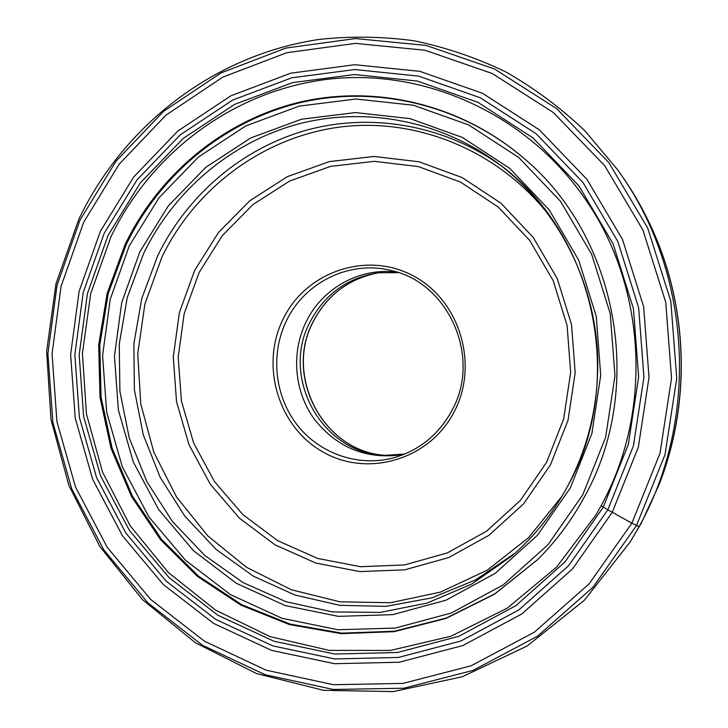 <?xml version="1.0" encoding="UTF-8"?>
<svg xmlns="http://www.w3.org/2000/svg" width="728" height="728" viewBox="0 0 728 728"><rect width="100%" height="100%" fill="white"/><g stroke="black" fill="none" stroke-linecap="round" stroke-linejoin="round"><path stroke-width="1.09" d="M595.813 515.133L601.128 505.714C653.116 411.702 646.409 286.222 584.839 198.507C526.38 113.796 425.343 68.778 330.348 78.97C235.18 89.508 151.697 151.852 110.993 236.718L90.709 293.621L82.428 353.517L86.432 413.868L102.548 472.135L130.212 525.825L168.386 572.554L215.606 610.128L269.97 636.591L329.147 650.386L390.454 650.432L450.878 636.263L507.28 608.144L556.547 567.139L595.813 515.133L601.128 505.714L607.835 509.791L633.433 445.818L643.934 377.131L638.638 307.707L617.872 241.569L582.973 182.51L536.163 133.752L480.307 97.761L418.691 76.131L354.709 69.542L291.691 77.814L232.696 100.045L180.389 134.735L136.973 179.934L104.168 233.342L83.21 292.465L74.857 354.691L79.379 417.326L96.606 477.686L125.898 533.133L166.157 581.153L215.806 619.419L272.809 645.9L334.653 658.94L398.434 657.448L460.961 640.977L518.855 609.909L568.823 565.474L607.835 509.791L612.275 512.257L638.338 447.201L649.03 377.341L643.643 306.716L622.504 239.457L586.986 179.397L539.348 129.839L482.528 93.293L419.865 71.353L354.827 64.71L290.791 73.173L230.867 95.814L177.75 131.095L133.67 177.022L100.382 231.286L79.115 291.337L70.634 354.527L75.23 418.127L92.711 479.424L122.441 535.753L163.309 584.548L213.723 623.45L271.608 650.395L334.443 663.699L399.272 662.234L462.844 645.554L521.739 614.013L572.572 568.859L612.275 512.257L631.886 523.186L659.987 453.326L671.544 378.251L665.738 302.338L642.942 230.075L604.659 165.629L553.371 112.549L492.283 73.528L424.997 50.241L355.282 43.389L286.75 52.716L222.722 77.168L166.057 115.07L119.101 164.264L83.665 222.268L61.061 286.386L52.052 353.817L56.939 421.676L75.539 487.096L107.18 547.265L150.705 599.472L204.459 641.204L266.266 670.224L333.451 684.711L402.893 683.41L471.098 665.792L534.388 632.177L589.098 583.883L631.886 523.186L639.048 526.699L630.248 541.878L641.332 523.013L658.967 485.003C691.482 402.147 688.106 304.595 649.931 224.188C641.468 206.224 631.513 189.244 620.074 173.255L617.344 169.442C691.145 270.106 700.209 417.362 639.048 526.699L641.332 523.013M584.584 496.56C645.672 387.633 617.617 236.081 523.505 157.976C460.596 104.068 375.521 84.357 299.408 102.239C223.278 120.584 158.913 174.502 125.152 244.426L107.153 293.439L98.69 345.017L100 397.297L111.029 448.393L131.45 496.46L160.588 539.712L197.525 576.467L241.004 605.195L289.498 624.606L341.204 633.651L394.076 631.686L445.927 618.463L494.458 594.239L537.428 559.805C556.11 541.25 571.826 520.165 584.584 496.56M404.723 454.054L385.212 455.319C322.186 454.236 279.87 377.213 310.228 321.594C325.116 293.73 348.002 277.45 378.888 272.754L398.434 272.663M403.631 454.5C367.076 460.005 337.255 448.166 314.168 418.982C294.066 391.1 290.963 352.17 306.351 321.366C322.722 287.833 360.496 267.012 397.324 272.29M603.212 507.252L564.919 561.98L515.852 605.678L458.968 636.263L397.524 652.497L334.816 654.026L274.001 641.25L217.918 615.26L169.06 577.65L129.429 530.43L100.582 475.885L83.62 416.498L79.17 354.864L87.406 293.639L108.035 235.463L140.331 182.928L183.074 138.502L234.543 104.422L292.583 82.61L354.545 74.529L417.426 81.063L477.978 102.375L532.832 137.783L578.796 185.713L613.058 243.753L633.442 308.727L638.647 376.922L628.337 444.399L603.212 507.252M636.409 525.68L592.92 587.296L537.328 636.308L473.036 670.388L403.776 688.215L333.288 689.471L265.119 674.71L202.42 645.217L147.911 602.848L103.785 549.868L71.717 488.825L52.871 422.468L47.912 353.653L57.039 285.267L79.953 220.229L115.861 161.37L163.472 111.439L220.939 72.946L285.895 48.075L355.446 38.548L426.226 45.445L494.558 69.023L556.629 108.608L608.754 162.49L647.656 227.937L670.834 301.337L676.74 378.451L664.992 454.718L636.409 525.68M661.051 479.497C690.79 399.727 687.578 307.052 652.388 229.538C687.578 307.061 690.79 399.727 661.051 479.497M129.256 245.891L159.05 197.698L198.435 157.021L245.791 125.926L299.09 106.152L355.883 99.008L413.422 105.242L468.714 124.952L518.718 157.476L560.56 201.356L591.709 254.372L610.237 313.641L614.969 375.821L605.614 437.355L582.8 494.731L547.966 544.762L503.285 584.83L451.387 612.985L395.231 628.082L337.81 629.738L282 618.272L230.467 594.63L185.485 560.26L148.949 516.98L122.34 466.894L106.688 412.303L102.584 355.628L110.201 299.335L129.256 245.891M139.894 251.724L121.722 302.548L114.46 356.101L118.373 410.019L133.288 461.934L158.649 509.545L193.439 550.65L236.245 583.237L285.258 605.587L338.265 616.352L392.756 614.641L445.991 600.2L495.131 573.391L537.41 535.335L570.333 487.887L591.891 433.533L600.718 375.266L596.25 316.38L578.742 260.242L549.294 210.001L509.718 168.359L462.38 137.428L409.991 118.618L355.428 112.567L301.492 119.228L250.832 137.892L205.778 167.34L168.286 205.933L139.894 251.724M537.619 559.614L494.712 593.93L446.255 618.063L394.503 631.212L341.732 633.142L290.144 624.078L241.76 604.695L198.371 576.003L161.525 539.302L132.451 496.132L112.085 448.157L101.083 397.16L99.791 344.999L108.245 293.521L126.208 244.608C159.896 174.838 224.115 121.048 300.072 102.703C376.012 84.839 460.897 104.441 523.705 158.158M384.885 455.3C323.241 451.506 283.62 375.857 313.304 321.303C327.473 294.631 349.222 278.46 378.56 272.791C349.313 278.433 327.609 294.576 313.45 321.23C283.738 375.839 323.396 451.551 384.885 455.3M396.068 457.148C420.62 449.358 439.257 433.761 451.979 410.365C482.072 356.684 447.775 281.163 389.589 270.179C348.994 260.478 304.996 282.4 286.814 320.038C270.161 353.471 274.429 395.968 297.434 425.261C320.429 454.536 360.396 467.84 396.068 457.148C420.629 449.349 439.266 433.779 451.979 410.437M454.108 411.911C479.415 364.328 459.495 299.581 412.731 275.594C366.321 250.887 306.16 271.835 283.356 318.591C259.878 365.01 277.959 426.754 322.914 451.952C367.504 477.832 429.493 459.878 454.108 411.911M546.555 462.398L520.356 500.455L486.623 531.14L447.274 552.943L404.486 564.937L360.524 566.712L317.59 558.422L277.75 540.704L242.843 514.605L214.396 481.49L193.63 442.988L181.399 400.91L178.196 357.166L184.175 313.732L199.09 272.572L222.34 235.59L252.971 204.559L289.662 181.035L330.776 166.33L374.374 161.343L418.327 166.585L460.36 182.009L498.207 207.025L529.756 240.495L553.18 280.699L567.094 325.507L570.661 372.463L563.672 418.946L546.555 462.398M194.649 270.416L218.427 232.56L249.768 200.782L287.314 176.677L329.393 161.589L374.037 156.456L419.055 161.78L462.116 177.559L500.919 203.176L533.26 237.455L557.275 278.651L571.535 324.588L575.184 372.709L568.004 420.356L550.45 464.883L523.578 503.867L488.979 535.28L448.657 557.584L404.823 569.815L359.787 571.589L315.843 563.053L275.075 544.881L239.366 518.136L210.283 484.22L189.043 444.808L176.54 401.747L173.282 356.984L179.397 312.539L194.649 270.416M552.361 219.683C502.711 152.653 420.111 117.699 342.333 126.754C264.455 136.118 195.85 187.178 161.934 256.984L144.872 304.113L137.728 353.772L140.768 403.876L153.854 452.297L176.513 496.978L207.862 535.954L246.692 567.412L291.418 589.789L340.122 601.838L390.627 602.711L440.531 592.073L487.332 570.115L528.555 537.692L561.943 496.25M515.206 553.053L475.621 579.898L431.959 597.843L386.077 606.351L339.849 605.341L295.049 595.067L253.344 576.148L216.18 549.467L184.812 516.143L160.26 477.459L143.279 434.834L134.389 389.771L133.87 343.825L141.742 298.589L157.767 255.61C187.114 195.341 241.641 148.366 306.515 130.176C371.416 112.412 444.562 124.907 501.801 166.248M567.776 485.967C626.972 380.444 594.448 232.796 498.707 163.882C440.176 120.12 364.61 106.343 297.488 124.242C230.376 142.588 173.919 191.036 143.689 253.326L127.254 297.588L119.256 344.18L119.92 391.482L129.22 437.846L146.865 481.654L172.318 521.357L204.786 555.473L243.198 582.664L286.268 601.792L332.459 611.92L380.061 612.439L427.19 603.075L471.908 583.947L512.285 555.637C534.771 536.054 553.262 512.849 567.749 486.013M630.248 541.878L584.265 600.345L527.163 645.991L462.28 676.767L393.22 691.6L323.541 690.326L256.593 673.591L195.368 642.724L142.388 599.553L99.709 546.291L68.878 485.394L50.987 419.51L46.638 351.351L56.001 283.72L78.779 219.374C123.478 125.471 214.005 54.955 319.183 39.439C350.55 36.036 382.109 36.464 413.841 40.741C445.345 47.229 475.857 57.548 505.387 71.699C534.015 87.961 560.505 107.653 584.848 130.767L617.344 169.442M601.128 505.714C653.116 411.73 646.4 286.204 584.839 198.507M512.285 555.637C534.771 536.054 553.262 512.84 567.758 485.986C588.788 445.918 598.771 402.921 597.697 356.993C595.022 280.835 557.093 207.981 498.707 163.882"/></g></svg>

